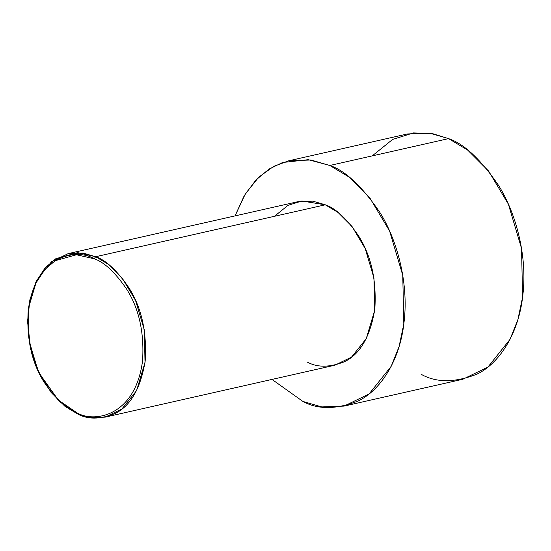 <?xml version="1.0" encoding="UTF-8"?>
<svg xmlns="http://www.w3.org/2000/svg" width="551" height="551" viewBox="0 0 551 551"><rect width="100%" height="100%" fill="white"/><g stroke="black" fill="none" stroke-linecap="round" stroke-linejoin="round"><path stroke-width="0.83" d="M94.152 258.763C104.201 262.104 115.056 272.256 126.702 289.22C139.059 308.67 144.341 332.529 142.564 360.788C135.298 417.369 92.995 423.016 76.623 412.575L77.746 414.021C87.788 419.538 100.082 419.435 114.622 413.711C130.367 406.287 140.553 388.737 145.182 361.063C147 332.157 141.593 307.754 128.962 287.863C117.046 270.513 105.95 260.134 95.667 256.718L94.152 258.763C77.781 248.322 35.478 253.97 28.211 310.55C26.434 338.81 31.717 362.668 44.073 382.125C55.72 399.082 66.568 409.235 76.623 412.575C92.995 423.016 135.298 417.369 142.564 360.788C144.341 332.529 139.059 308.67 126.702 289.22C115.056 272.256 104.201 262.104 94.152 258.763L95.667 256.718L108.402 264.363L122.37 278.365L135.532 300.398L144.314 329.925L145.016 362.413L136.614 390.569L121.895 409.014L105.193 417.135L90.309 417.679L77.746 414.021L65.011 406.376L51.043 392.381L37.881 370.348L29.1 340.814L28.397 308.333L36.8 280.177L51.518 261.725L68.221 253.612L83.105 253.067L95.667 256.718L325.31 204.807L95.667 256.718L77.608 252.633L55.865 258.681L45.134 267.82L36.022 281.733L29.837 299.937L27.55 321.55L29.782 301.018L35.829 283.221L44.741 269.618L55.231 260.678L76.493 254.769L94.152 258.763M105.193 417.135L334.836 365.217L351.538 357.103L366.257 338.658L374.659 310.495L373.957 278.014L365.175 248.487L352.013 226.454L338.045 212.452L325.31 204.807C335.593 208.223 346.689 218.602 358.605 235.952C371.236 255.843 376.643 280.245 374.825 309.145C370.196 336.819 360.01 354.369 344.265 361.793C329.725 367.524 317.431 367.627 307.389 362.11M329.794 165.479L348.893 176.947L369.845 197.947L389.585 231L402.76 275.293L403.814 324.016L399.076 346.607L391.217 366.257L369.129 393.924L344.072 406.101L321.75 406.92L302.905 401.438L272.008 379.425L302.905 401.438C317.975 409.71 336.413 409.551 358.219 400.963C379.122 391.134 399.847 362.2 404.062 321.991C408.973 282.098 396.5 238.576 379.729 212.197C361.862 186.176 345.215 170.603 329.794 165.479L448.569 138.625L329.794 165.479L308.326 159.673L282.642 162.497L269.067 169.061L255.933 180.005L244.231 195.681L235.043 215.896L245.429 193.704L258.777 177.16L273.599 166.409L288.628 160.816L310.95 159.997L329.794 165.479M344.072 406.101L462.854 379.246L487.91 367.069L509.992 339.402L517.857 319.752L522.596 297.168L521.535 248.439L508.366 204.145L488.627 171.092L467.668 150.099L448.569 138.625C463.997 143.749 480.644 159.322 498.51 185.343C515.281 211.722 527.748 255.244 522.837 295.143C518.622 335.345 497.904 364.287 477.001 374.115C455.195 382.704 436.757 382.862 421.687 374.584M372.249 155.878L392.615 139.437L413.395 132.929L432.356 133.576L448.569 138.625L429.732 133.149L407.403 133.962L288.628 160.816M274.426 216.309L288.008 205.344L301.858 201.005L325.31 204.807L312.748 201.149L297.864 201.694L68.221 253.612M39.245 373.296L59.053 401.238L77.746 414.021L76.623 412.575L58.351 400.074L39.245 373.296L30.684 349.148L27.55 321.55"/></g></svg>
